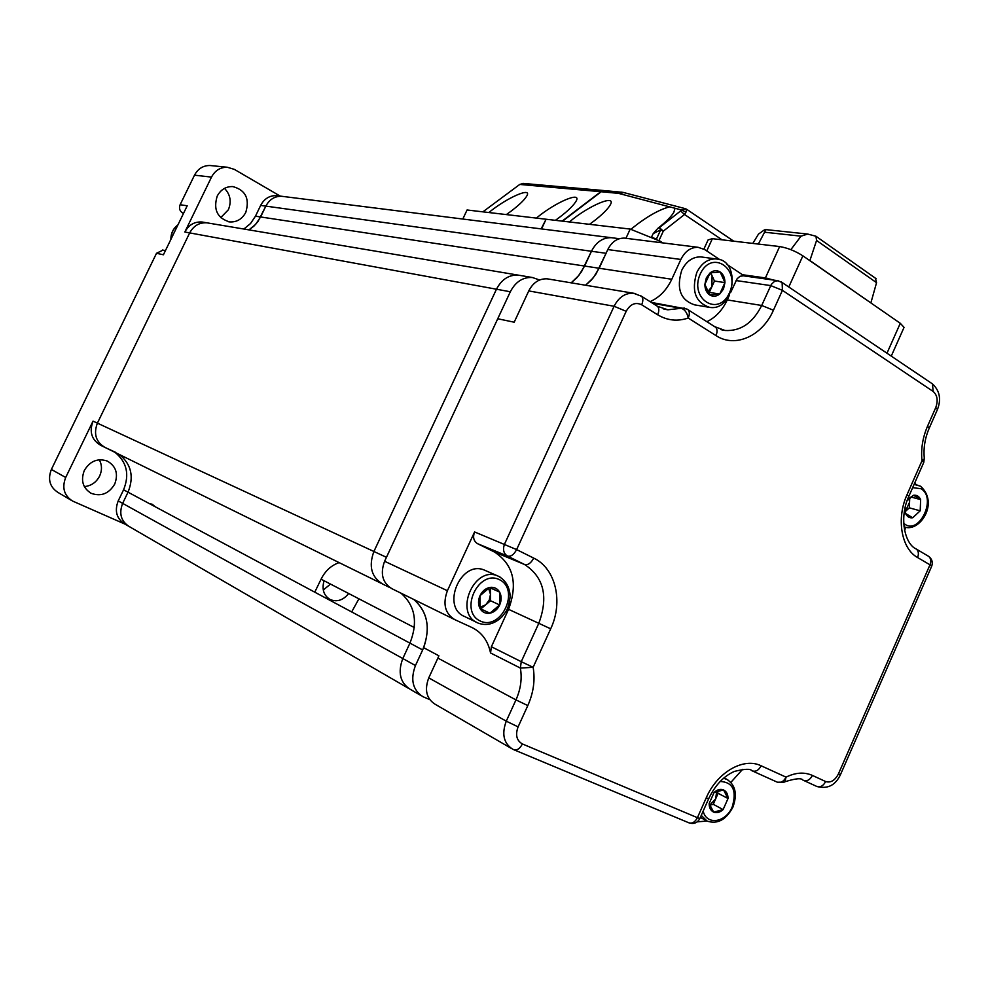 <?xml version="1.0" encoding="UTF-8"?>
<svg xmlns="http://www.w3.org/2000/svg" width="989" height="989" viewBox="0 0 989 989"><rect width="100%" height="100%" fill="white"/><g stroke="black" fill="none" stroke-linecap="round" stroke-linejoin="round"><path stroke-width="1.48" d="M619.337 238.708L611.301 237.694C602.796 237.545 596.182 242.07 591.459 251.268L581.544 271.654L576.785 277.822L571.172 282.829L578.8 275.486L584.61 266.041L260.614 216.962L255.657 224.367L248.956 229.881L253.901 226.16L258.03 221.388L265.843 206.12L260.614 216.962L255.459 216.183L250.538 223.539L243.863 229.028M277.822 195.797L611.301 237.694C602.796 237.545 596.182 242.07 591.459 251.268L606.059 253.295L596.046 273.928L591.237 280.171L585.575 285.24L593.276 277.798L599.149 268.254L584.61 266.041L591.459 251.268L265.843 206.12C269.465 199.37 274.769 196.094 281.741 196.292C274.769 196.094 269.465 199.37 265.843 206.12L260.663 205.403L255.459 216.183M539.598 279.986L532.342 277.501L518.298 275.14C508.902 274.658 501.633 279.355 496.466 289.221L373.904 551.491C368.477 566.301 371.407 577.156 382.706 584.066C371.407 577.156 368.477 566.301 373.904 551.491L97.392 423.144C93.386 433.887 95.933 441.996 105.044 447.461L115.54 452.319M532.342 277.501C522.884 277.019 515.553 281.778 510.324 291.767L386.452 557.314L373.904 551.491L496.466 289.221L189.678 232.897L97.392 423.144C93.386 433.887 95.933 441.996 105.044 447.461L381.841 583.634M522.39 743.951L697.418 817.693L706.233 797.839C717.186 772.162 743.617 757.08 761.147 765.795L786.045 777.144C795.576 772.446 804.366 771.877 812.439 775.438L825.642 781.545C830.723 783.053 834.988 780.494 838.462 773.843L929.981 564.818L917.582 557.536C901.325 548.697 896.096 518.52 907.061 494.648L921.983 460.775C920.808 449.105 922.638 437.62 927.497 426.308L935.718 407.666C938.264 400.594 937.399 395.192 933.146 391.459L782.423 290.333L773.423 310.237C762.296 335.988 735.198 348.351 715.974 335.592L688.22 318.038C677.465 321.648 667.278 320.56 657.66 314.774L641.676 304.785C635.47 301.868 630.302 304.043 626.185 311.312L516.617 549.6L533.714 558.105C555.744 568.452 563.495 601.893 550.688 628.806L533.133 667.303C535.284 679.987 533.504 692.745 527.805 705.577L518.1 726.878C515.182 734.914 516.617 740.6 522.39 743.951C519.855 748.747 516.975 750.651 513.724 749.674L512.562 749.118C503.636 743.258 501.534 733.949 506.269 721.166L515.974 699.903L437.892 658.093L438.881 655.794L423.651 647.671C430.66 627.434 427.372 611.363 413.761 599.445C427.965 612.104 430.932 628.93 422.662 649.946L415.454 665.535C410.2 679.616 412.697 690.001 422.909 696.676L429.708 699.594M401.039 593.202C415.157 605.738 418.124 622.378 409.941 643.134L402.807 658.538C397.627 672.446 400.1 682.719 410.25 689.345L411.263 689.803M625.79 238.287L624.43 238.114C617.297 238.003 611.746 241.811 607.79 249.562L599.149 268.254L671.778 279.257C666.71 289.987 659.478 297.454 650.094 301.657M477.514 543.666L507.493 556.078C510.843 556.856 513.884 554.693 516.617 549.6L474.584 531.946C472.655 537.225 473.632 541.131 477.514 543.666L494.364 551.961L524.59 564.509L507.493 556.078C503.549 553.506 502.573 549.501 504.551 544.074L614.095 306.269L528.756 290.914L514.193 322.204L497.739 318.767L384.597 561.27C380.023 573.768 382.483 582.929 391.978 588.739L454.124 619.312M730.871 782.361L742.603 769.343M474.584 531.946L447.399 590.717C442.553 603.982 445.05 613.65 454.878 619.683L471.877 627.483C481.804 632.354 488.034 640.847 490.544 652.963L491.385 646.744L521.252 661.678L538.82 623.255C548.586 596.75 543.839 577.168 524.59 564.509C527.965 565.3 531.019 563.161 533.714 558.105M904.576 530.351L905.887 527.372M744.309 275.956L726.742 264.261M719.992 259.761L704.737 249.599L698.11 247.299C690.755 247.201 685.006 251.255 680.852 259.464L671.778 279.257M528.756 290.914C533.145 282.483 539.314 278.453 547.263 278.836L548.895 279.108M437.892 658.093L428.756 677.873C424.33 689.778 426.407 698.543 434.999 704.168L511.066 748.253M697.22 821.859L706.974 821.031M915.938 484.462L914.837 482.694M729.474 295.043L727.261 299.927C722.44 310.212 715.653 317.457 706.888 321.697M743.394 275.82L740.069 276.265L737.139 278.737L730.686 292.385M494.364 551.961C513.365 564.385 518.088 583.51 508.556 609.335L491.385 646.744M211.461 165.657L210.014 165.509C203.165 165.472 197.985 168.699 194.499 175.177L180.122 204.723L187.205 205.799L163.408 254.779L156.509 253.283L51.379 469.441C47.546 479.442 49.809 487.157 58.166 492.559L71.023 500.137M104.352 447.115L100.68 445.31C91.606 439.87 89.059 431.81 93.04 421.129L65.694 477.477C61.775 487.688 64.062 495.551 72.556 501.04L125.022 524.133M280.196 196.094L234.331 169.366L227.26 167.24C220.312 167.203 215.046 170.491 211.498 177.105L184.844 232.007L189.678 232.897L97.392 423.144L93.04 421.129M351.676 611.944L358.908 598.815M323.279 590.013L330.487 584.079M324.046 580.741C321.66 589.382 323.749 595.662 330.301 599.606C337.187 602.214 343.307 600.187 348.672 593.511M220.695 217.654L228.335 209.804C231.661 201.645 230.388 194.499 224.503 188.38M217.209 196.119C213.13 209.581 217.271 218.186 229.621 221.919C236.742 222.327 242.132 219.15 245.779 212.4C249.871 198.653 245.544 190.049 232.786 186.575C225.925 186.402 220.732 189.591 217.209 196.119M84.325 486.588C91.161 485.92 96.254 482.409 99.605 476.092C102.176 470.393 102.065 464.954 99.296 459.761M84.337 470.443C80.542 480.444 82.816 488.072 91.173 493.313C101.014 496.824 108.852 493.771 114.687 484.14C118.532 473.855 116.047 466.14 107.232 461.035C97.627 457.932 89.999 461.072 84.337 470.443M203.586 222.265L202.04 222.006C194.474 221.536 188.751 224.874 184.844 232.007M276.487 195.637C269.54 195.439 264.261 198.69 260.663 205.403M115.045 452.381C126.852 462.061 129.695 474.535 123.576 489.802L118.21 500.916C114.378 510.992 116.566 518.693 124.812 524.009L127.878 525.789M314.762 592.176L321.079 579.195C325.158 570.95 331.167 565.424 339.103 562.605C331.167 565.424 325.158 570.95 321.079 579.195L414.317 627.545M208.518 223.094L206.961 222.834C199.37 222.364 193.609 225.715 189.678 232.897C193.609 225.715 199.37 222.364 206.961 222.834L208.518 223.094M119.484 454.569C131.339 464.298 134.183 476.834 128.026 492.188L122.648 503.364C118.779 513.501 120.992 521.24 129.262 526.581L130.078 526.976M180.122 204.723C178.836 208.16 179.615 210.88 182.471 212.87L183.497 213.451M162.975 250.118L156.509 253.283M809.855 260.663L816.568 240.463L815.962 236.247L807.716 234.059L801.041 236.161L764.559 232.217L765.931 229.621L764.386 229.893L765.82 230.041M790.854 249.648L801.041 236.161M809.904 260.527L870.876 302.918M870.913 302.782L876.551 282.681L816.568 240.463M875.413 278.193L876.551 282.681M752.802 243.418L758.501 234.084L764.386 229.893M758.34 244.06L764.559 232.217M703.908 249.08L708.112 239.882L712.364 238.683L779.629 246.558C787.504 247.88 795.243 250.971 802.87 255.83L788.777 287.02M886.972 353.221L900.287 323.292L802.87 255.83M900.287 323.292L904.057 327.359L903.686 328.187M773.695 280.097L765.412 277.934L779.629 246.558M742.442 274.719L765.412 277.934M202.04 222.006L518.298 275.14C508.902 274.658 501.633 279.355 496.466 289.221L510.324 291.767M123.576 489.802L128.026 492.188L122.648 503.364C118.779 513.501 120.992 521.24 129.262 526.581L408.568 688.356M422.662 649.946L409.941 643.134L402.807 658.538C397.627 672.446 400.1 682.719 410.25 689.345L421.203 695.687M562.568 221.165L601.225 191.742L605.033 190.654M569.392 221.956C589.098 205.168 617.705 193.411 609.953 205.391C607.382 209.557 602.14 214.7 594.241 220.831L589.506 224.318M651.256 237.595L653.21 233.614L657.809 228.385C665.733 222.154 671.061 216.826 673.793 212.412L675.03 208.271L669.602 206.837C658.501 209.816 645.582 217.32 630.834 229.337M722.044 239.82L684.536 214.489L680.617 210.966L681.631 210.002L685.97 212.165L684.536 214.489L663.31 231.142L659.379 227.581L680.617 210.966M651.578 237.15L656.424 239.115L660.701 229.807L659.379 227.581L657.809 228.385M625.938 238.3L630.203 229.077L659.539 240.945L658.872 242.404M630.203 229.077L546.076 219.237L541.552 228.929M659.539 240.945L662.445 242.849M623.799 192.571L618.558 193.374L601.225 191.742M685.884 208.852L681.631 210.002L675.03 208.271M686.589 209.223L685.97 212.165M149.29 503.574L152.257 504.279L155.162 506.714M904.675 509.743L905.553 513.464C907.111 516.765 909.484 518.199 912.662 517.766L920.19 510.831L920.648 499.606C919.115 496.305 916.766 494.846 913.576 495.254L907.556 499.445M905.12 507.555L905.553 513.464L912.662 517.766L920.19 510.831L920.648 499.606L913.576 495.254L907.098 500.694M909.732 498.011L909.336 507.839L905.281 511.56L909.559 502.276L909.126 498.543M909.336 507.839L920.19 510.831M910.98 497.01L920.648 499.606M723.12 809.583L728.028 798.506C728.003 794.266 726.507 791.41 723.54 789.939C720.437 788.752 717.297 789.581 714.095 792.436L709.15 803.575C709.187 807.84 710.708 810.696 713.687 812.142C716.802 813.292 719.955 812.439 723.12 809.583L728.028 798.506L723.54 789.939L714.095 792.436L709.15 803.575L713.687 812.142L723.12 809.583L713.254 804.304L715.69 798.803L716.679 791.336M709.719 805.157L715.69 798.803L718.125 793.314L717.025 791.225M709.743 805.244L713.254 804.304M718.125 793.314L728.028 798.506M480.073 608.594C482.372 612.302 485.661 613.835 489.926 613.205C494.191 612.228 497.442 609.484 499.668 604.959C501.646 600.311 501.633 596.033 499.63 592.102C497.368 588.393 494.092 586.836 489.827 587.429C485.537 588.356 482.273 591.113 480.011 595.675C478.008 600.36 478.033 604.662 480.073 608.594L489.926 613.205L499.668 604.959L499.63 592.102L489.827 587.429L480.011 595.675L480.073 608.594M486.094 570.838L484.165 569.998C460.689 560.034 440.859 607.061 464.595 616.543M479.9 607.333L485.686 604.823L489.221 600.138L490.495 594.377L488.603 588.195M480.073 608.556L480.839 608.915L490.519 600.743L490.47 587.998L489.58 587.577M490.47 587.998L499.63 592.102M480.839 608.915L489.926 613.205M490.519 600.743L499.668 604.959M710.127 272.853L706.344 277.847L704.873 284.362C704.922 289.171 706.529 292.707 709.706 294.957C713.02 296.898 716.37 296.601 719.732 294.042L723.478 289.06L724.949 282.594C724.912 277.822 723.33 274.287 720.177 272.012C716.877 270.022 713.526 270.306 710.127 272.853L704.873 284.362L709.706 294.957L719.732 294.042L724.949 282.594L720.177 272.012L710.127 272.853M702.363 257.103L700.83 256.905C692.696 256.757 686.329 261.22 681.73 270.306C676.167 288.59 680.444 300.112 694.587 304.847L708.124 307.122M707.716 291.656L711.87 286.723L712.08 275.795L710.077 272.915M708.186 292.497L709.286 292.398L714.466 281.049L710.708 272.766M709.286 292.398L719.732 294.042M714.466 281.049L724.949 282.594M555.41 220.324C565.745 212.944 572.544 206.726 575.783 201.669C583.016 190.469 555.558 201.979 536.384 218.099M545.99 219.397L541.144 228.879M562.148 221.116L600.793 191.705L604.613 190.617M482.892 211.844L519.757 184.436L523.404 183.422M488.838 212.536C507.246 197.38 533.096 186.241 526.556 196.366C524.133 200.248 518.891 205.242 510.843 211.337L506.343 214.588M545.656 219.187L467.068 209.989L462.803 219.039M390.074 587.689L382.706 584.066M415.454 665.535L118.21 500.916M663.211 308.852L667.896 309.804L681.198 308.284L652.864 303.4M812.439 775.438C810.053 779.901 807.049 781.52 803.414 780.321L802.883 780.086C801.473 777.886 795.477 778.442 784.895 781.78L786.045 777.144C783.647 781.644 780.642 783.288 777.033 782.064L752.419 770.95M527.805 705.577L515.974 699.903C520.721 689.222 522.192 678.615 520.375 668.07L490.544 652.963M447.399 590.717L384.597 561.27M680.852 259.464L607.79 249.562M825.642 781.545C823.281 785.971 820.277 787.59 816.642 786.379L803.6 780.408M626.185 311.312L614.095 306.269C618.755 297.207 625.209 292.868 633.492 293.238L635.643 293.634M518.1 726.878L506.269 721.166L428.756 677.873M715.974 335.592C717.507 331.908 717.384 329.139 715.64 327.272L687.973 309.681C689.692 311.535 689.778 314.317 688.22 318.038C687.083 312.66 684.747 309.409 681.198 308.284L684.549 308.111M727.261 299.927L761.703 305.465L771.383 284.3L774.758 281.185L778.207 280.74M720.808 329.584L725.048 330.487C740.674 331.364 752.889 323.02 761.703 305.465L773.423 310.237M736.076 280.555L770.691 285.586L782.423 290.333L782.126 282.533L777.601 280.653L742.875 275.746M520.375 668.07L521.252 661.678L533.133 667.303L520.375 668.07M508.556 609.335L550.688 628.806M761.147 765.795C758.711 770.344 755.707 772.013 752.122 770.814L751.788 770.666C750.428 768.638 744.643 768.886 734.407 771.408C723.725 776.118 715.134 785.241 708.643 798.753L708.68 798.679M722.007 329.93L725.048 330.487L714.651 326.642M651.244 302.387L687.071 309.087M781.162 281.865L932.466 383.905L933.146 391.459M657.66 314.774C659.243 310.979 659.181 308.148 657.45 306.293L656.511 305.688M931.354 383.163L932.466 383.905C939.711 390.692 941.392 399.197 937.485 409.409L935.718 407.666M641.676 304.785C643.283 300.953 643.233 298.122 641.527 296.267L640.625 295.686M937.337 409.755L929.289 428.014L927.497 426.308M929.141 428.336L929.289 428.014C924.9 438.189 923.256 448.462 924.356 458.859L921.983 460.775L923.775 462.395L924.282 458.13M923.652 462.691L908.891 496.194L907.061 494.648M908.767 496.453L908.891 496.194C898.914 517.198 904.49 543.987 916.346 549.08C918.558 551.083 918.966 553.902 917.582 557.536M915.307 548.475L928.708 556.399C930.933 558.402 931.354 561.208 929.981 564.818L931.712 566.153C933.023 562.271 932.021 559.02 928.708 556.399L927.731 555.818M931.626 566.363L840.415 774.758L838.462 773.843M689.024 822.885C693.821 824.332 697.418 822.897 699.853 818.558L697.418 817.693C695.069 822.156 692.189 823.837 688.764 822.761L514.008 749.798M784.19 782.151L777.366 782.212M706.233 797.839L708.643 798.753L699.891 818.459M65.694 477.477L51.379 469.441M211.498 177.105L194.499 175.177M182.471 212.87L183.682 213.068M712.364 238.683L706.764 250.946M409.941 643.134L128.026 492.188M669.602 206.837L618.558 193.374M653.21 233.614L660.701 229.807L663.31 231.142L659.02 240.451L662.754 242.898M656.189 239.598L658.921 240.698M621.451 192.113L617.581 193.214M177.896 224.973C173.372 228.484 171.072 233.231 170.986 239.19M912.649 487.651L920.957 488.714C937.634 498.147 918.287 536.99 903.699 523.218M920.141 486.069L914.083 484.387M904.008 526.778L905.677 527.322C920.178 531.192 939.056 503.03 920.66 486.341L914.244 484.029M720.153 781.458C732.985 782.151 737.003 790.631 732.219 806.913C725.864 822.7 706.48 825.667 703.167 811.079M727.83 779.839L723.589 778.219M701.25 815.406L707.061 821.068C717.458 824.505 726.074 819.881 732.898 807.172C737.609 794.043 735.445 784.673 726.408 779.085L724.01 777.861M480.333 621.067C458.822 611.4 478.33 569.145 499.396 579.641C520.449 589.555 501.448 631.007 480.333 621.067M477.699 622.897L478.379 623.194C486.65 626.062 494.463 623.985 501.806 616.963C505.391 612.129 508.222 611.177 510.213 596.305C509.508 586.415 505.255 579.579 497.467 575.783C473.842 565.757 453.803 613.353 477.699 622.897M499.989 576.946L484.165 569.998M700.299 273.891C711.623 248.981 740.798 268.575 729.4 292.942C718.484 317.667 688.863 298.777 700.299 273.891M696.8 272.47C691.175 290.964 695.465 302.609 709.682 307.381C734.74 311.51 741.614 259.872 716.036 258.908C707.852 258.759 701.448 263.272 696.8 272.47M718.088 259.217L700.83 256.905M600.793 191.705L519.757 184.436M547.263 278.836L633.492 293.238L641.527 296.267L657.45 306.293L667.896 309.804L664.534 309.211M698.11 247.299L624.43 238.114M840.415 774.758C835.445 785.328 827.62 789.247 816.951 786.515M512.562 749.118L513.724 749.674M329.424 599.124L330.301 599.606M228.199 221.684L229.621 221.919M89.715 492.485L91.173 493.313M227.26 167.24L210.014 165.509M162.443 250.007L165.423 250.637M807.716 234.059L765.931 229.621M815.789 236.136L876.205 278.75M904.057 327.359L891.262 356.127M604.625 190.617L622.983 192.361L684.994 208.58M685.142 208.617L686.749 209.334M733.727 241.192L686.885 209.421M177.958 224.837C173.223 228.422 170.85 233.28 170.862 239.449M904.675 527.026L904.008 526.84M705.961 820.474L700.36 817.396M476.451 622.254L465.275 616.839M523.008 183.398L604.192 190.58M767.575 278.329L767.192 279.182"/></g></svg>
